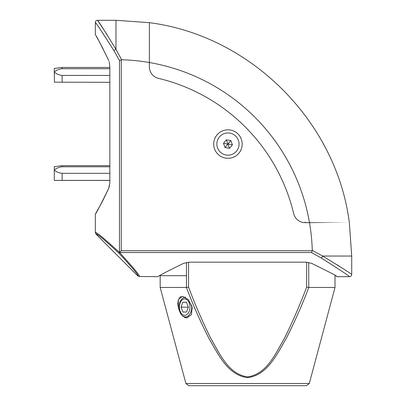 <?xml version="1.0" encoding="UTF-8"?>
<svg xmlns="http://www.w3.org/2000/svg" width="406" height="406" viewBox="0 0 406 406"><rect width="100%" height="100%" fill="white"/><g stroke="black" fill="none" stroke-linecap="round" stroke-linejoin="round"><path stroke-width="0.61" d="M213.708 144.064A14.24 14.24 0 0 0 227.949 158.31A14.24 14.24 0 0 0 242.194 144.064A14.24 14.24 0 0 0 227.949 129.824A14.24 14.24 0 0 0 213.708 144.064M121.272 59.768L121.272 250.741L118.882 253.131C105.124 240.438 97.547 234.029 96.156 233.902A2.162 2.157 90 0 1 95.522 232.379L95.522 232.379C96.973 232.511 104.956 239.19 119.471 252.4L119.471 60.489L114.086 50.907C102.576 32.729 96.329 23.249 95.344 22.462C96.298 23.203 102.545 32.688 114.086 50.907A2.162 1.446 149.7 0 1 115.974 49.349L121.622 59.738L119.471 60.489M121.272 250.741L312.244 250.741L312.275 250.39L322.663 256.044A2.162 1.446 120.3 0 1 321.105 257.927C339.284 269.437 348.769 275.684 349.551 276.669C348.81 275.715 339.325 269.467 321.105 257.927L311.529 252.547L119.613 252.547C132.828 267.057 139.502 275.04 139.639 276.491L137.928 276.034L95.978 234.084L95.344 232.552L95.344 214.135L101.256 203.523M137.928 276.034L138.111 275.862C137.984 274.471 131.574 266.894 118.882 253.131M109.092 61.539L109.843 66.056L109.843 182.781L108.717 188.333C100.586 204.898 96.131 213.495 95.344 214.135M183.679 263.296C167.145 271.411 158.543 275.867 157.883 276.669C158.472 275.907 167.069 271.452 183.679 263.296L189.232 262.174L305.957 262.174L311.509 263.296C328.073 271.426 336.67 275.882 337.305 276.669L335.016 275.349L335.016 287.473L308.778 287.473C302.094 305.124 294.482 322.308 285.931 339.025C276.943 354.118 267.539 375.18 247.594 377.661C227.629 375.129 218.387 354.326 209.303 339.101C200.721 322.334 193.089 305.124 186.41 287.473L160.172 287.473L185.907 383.518L309.281 383.518L306.434 385.7L188.754 385.7L185.907 383.518M107.23 34.916L99.155 22.695M98.881 22.294L97.506 20.3L115.974 20.3L149.367 22.675C250.634 35.545 336.467 121.384 349.338 222.645L351.713 256.044L322.663 256.044C341.253 267.402 350.941 273.558 351.713 274.507C350.896 273.527 341.213 267.371 322.663 256.044M157.883 276.669L139.639 276.491A2.162 2.157 180 0 1 138.111 275.862M160.172 287.473L160.172 275.349L159.629 275.659M102.205 32.282L103.515 34.216M103.225 49.085L101.277 45.35M98.257 39.808L96.354 36.454M108.717 60.504C100.602 43.97 96.146 35.368 95.344 34.708C96.105 35.297 100.561 43.894 108.717 60.504M101.277 203.487L103.363 199.488M103.566 199.082L108.717 188.333M109.092 187.303L109.843 182.781M312.275 250.39A196.382 196.382 0 0 0 309.494 222.645C361.807 222.645 362.274 222.645 309.494 222.645L305.139 222.645A11.789 11.789 0 0 1 293.675 213.597A182.7 182.7 0 0 0 158.416 78.343A11.789 11.789 0 0 1 149.367 66.878L149.367 62.519C149.367 10.211 149.367 9.744 149.367 62.519A196.382 196.382 0 0 0 121.622 59.738M343.72 269.092L337.102 264.783M95.344 34.708L95.344 22.462C95.476 21.153 96.197 20.432 97.506 20.3C98.475 21.097 104.626 30.78 115.974 49.349L115.974 20.3M312.244 250.741L311.529 252.547M309.494 222.645L305.139 222.645A11.789 11.789 0 0 1 293.675 213.597A182.7 182.7 0 0 0 158.416 78.343A11.789 11.789 0 0 1 149.367 66.878L149.367 62.519C149.367 10.211 149.367 9.744 149.367 62.519A196.382 196.382 0 0 1 309.494 222.645C361.807 222.645 362.274 222.645 309.494 222.645M217.54 147.911A11.099 11.099 0 0 1 224.102 133.655A11.099 11.099 0 0 1 238.363 140.217A11.099 11.099 0 0 1 231.796 154.478A11.099 11.099 0 0 1 217.54 147.911M230.847 140.572L226.375 139.811L223.478 143.298L225.051 147.556L229.522 148.322L232.42 144.83L230.847 140.572L227.949 144.064L232.42 144.83M225.051 147.556L227.949 144.064L229.522 148.322M226.375 139.811L227.949 144.064L223.478 143.298M181.117 296.532L179.985 297.172M179.503 297.644L179.076 298.202M178.417 299.562L177.848 303.383M177.848 303.424L177.935 304.997M177.94 305.038L178.259 307.119L178.417 299.562L182.441 296.314L188.343 299.562L192.15 307.119L191.444 314.701L186.877 317.923L182.695 315.99L183.431 316.619M185.182 297.05A10.805 6.948 -90 0 0 184.725 297.354M178.802 309.199L180.005 312.204L178.259 307.119M184.106 317.086L185.486 317.715M308.702 262.499L308.778 287.473M186.41 287.473L186.486 262.499M188.546 262.195L188.546 287.088C195.047 304.505 202.427 321.527 210.689 338.152C219.519 353.19 228.03 374.109 247.65 376.9C267.194 374.033 275.831 352.951 284.56 338.036C292.787 321.471 300.146 304.49 306.642 287.088L306.642 262.19M308.702 287.468L306.642 287.088M188.546 287.088L186.486 287.468M184.725 316.883A10.805 6.948 -90 0 0 187.288 317.903M185.638 297.304A9.82 6.313 -90 0 0 185.41 297.299A9.82 6.313 -90 0 0 179.097 307.195A9.82 6.313 -90 0 0 185.41 316.944A9.82 6.313 -90 0 0 191.723 307.043A9.82 6.313 -90 0 0 191.586 305.084M189.957 307.058A8.196 5.268 -90 0 0 184.649 298.923A8.196 5.268 -90 0 0 179.422 307.185A8.196 5.268 -90 0 0 184.73 315.315A8.196 5.268 -90 0 0 189.957 307.058M182.893 312.052L181.046 307.164L182.842 302.231L186.486 302.186L188.333 307.078L186.537 312.011L182.893 312.052M188.303 307.164L181.046 307.164M182.842 302.231L186.506 302.231M109.843 166.77L62.143 166.77C58.956 167.12 56.338 168.211 54.287 170.048L54.287 180.406L109.843 180.437M109.843 173.326L62.143 173.326C58.946 172.976 56.327 171.885 54.287 170.048L54.287 166.658L62.143 165.673L62.143 166.77M62.143 173.326L62.143 180.381L54.287 180.406M109.843 180.381L62.143 180.381M109.843 68.721L62.143 68.721C58.956 69.076 56.338 70.192 54.287 72.075L54.455 82.195M54.287 82.179L109.843 82.311L54.287 82.179M109.843 75.435L62.143 75.435C58.946 75.074 56.327 73.958 54.287 72.075L54.287 68.431L62.143 67.447L62.143 68.721M62.143 75.435L62.143 82.311M305.104 222.072L305.119 222.645M337.305 276.669L349.551 276.669C350.865 276.537 351.586 275.816 351.713 274.507L351.713 256.044M309.281 383.518L335.016 287.473M186.486 275.689L159.578 275.689L186.486 275.689M62.143 165.673L109.843 165.673M62.143 67.447L109.843 67.447"/></g></svg>
